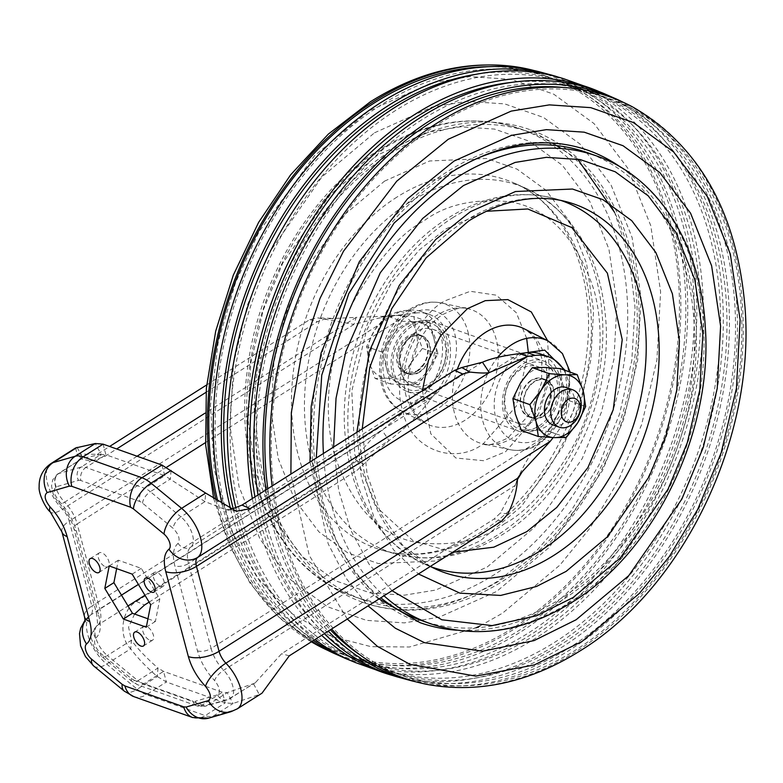 <?xml version="1.0" encoding="UTF-8"?>
<svg xmlns="http://www.w3.org/2000/svg" width="783" height="783" viewBox="0 0 783 783"><rect width="100%" height="100%" fill="white"/><g stroke="black" fill="none" stroke-linecap="round" stroke-linejoin="round"><path stroke-width="0.59" stroke-dasharray="3.92 2.94" d="M523.034 366.111A35 25.653 109.6 0 0 505.338 412.318A35 25.653 109.6 0 0 538.968 426.001A35 25.653 109.6 0 0 556.654 379.784A35 25.653 109.6 0 0 523.034 366.111M534.652 420.618A30.028 22.022 109.6 0 0 550.811 391.383A30.028 22.022 109.6 0 0 537.882 366.63A30.028 22.022 109.6 0 0 520.979 369.224A30.028 22.022 109.6 0 0 504.829 398.459A30.028 22.022 109.6 0 0 517.759 423.221A30.028 22.022 109.6 0 0 534.652 420.618M429.691 383.298A30.028 22.022 109.6 0 0 445.85 354.063A30.028 22.022 109.6 0 0 432.921 329.31A30.028 22.022 109.6 0 0 416.018 331.904A30.028 22.022 109.6 0 0 399.868 361.139A30.028 22.022 109.6 0 0 412.798 385.902A30.028 22.022 109.6 0 0 429.691 383.298M427.645 386.42A35 25.653 109.6 0 0 445.331 340.204A35 25.653 109.6 0 0 411.711 326.531A35 25.653 109.6 0 0 394.015 372.737A35 25.653 109.6 0 0 427.645 386.42M390.208 153.722A248.191 181.969 -70.4 0 1 529.856 132.229A248.191 181.969 -70.4 0 1 636.726 336.837A248.191 181.969 -70.4 0 1 503.215 578.451A248.191 181.969 -70.4 0 1 363.566 599.944A248.191 181.969 -70.4 0 1 256.697 395.327A248.191 181.969 -70.4 0 1 390.208 153.722M389.64 151.599A250.677 183.79 109.6 0 0 254.798 395.621A250.677 183.79 109.6 0 0 362.735 602.284A250.677 183.79 109.6 0 0 503.782 580.575A250.677 183.79 109.6 0 0 638.625 336.553A250.677 183.79 109.6 0 0 530.688 129.89A250.677 183.79 109.6 0 0 389.64 151.599M534.035 70.529A308.326 226.052 -70.4 0 1 680.613 319.63A308.326 226.052 -70.4 0 1 514.323 628.974A308.326 226.052 -70.4 0 1 327.852 650.428M488.553 66.712A306.525 224.731 -70.4 0 1 546.808 76.352A306.525 224.731 -70.4 0 1 678.792 329.046A306.525 224.731 -70.4 0 1 513.912 627.437A306.525 224.731 -70.4 0 1 341.447 653.981A306.525 224.731 -70.4 0 1 217.791 501.374M213.681 498.468L228.538 543.578L250.188 583.335L278.063 616.466L311.37 641.825A308.326 226.052 -70.4 0 1 215.961 500.083M380.704 105.157A306.525 224.731 109.6 0 0 215.824 403.548A306.525 224.731 109.6 0 0 347.809 656.242A306.525 224.731 109.6 0 0 520.274 629.698A306.525 224.731 109.6 0 0 685.154 331.317A306.525 224.731 109.6 0 0 553.17 78.613A306.525 224.731 109.6 0 0 380.704 105.157M222.225 504.428A309.031 226.571 109.6 0 0 312.065 641.385M332.785 652.816A309.031 226.571 109.6 0 0 520.842 631.842A309.031 226.571 109.6 0 0 687.543 320.952A309.031 226.571 109.6 0 0 539.36 71.791M230.633 509.283A309.725 227.08 109.6 0 0 313.543 640.445M350.862 660.656A309.725 227.08 109.6 0 0 529.553 635.473A309.725 227.08 109.6 0 0 696.322 330.866A309.725 227.08 109.6 0 0 558.328 77.126M233.265 508.979A306.525 224.731 109.6 0 0 356.353 659.276A306.525 224.731 109.6 0 0 528.819 632.733A306.525 224.731 109.6 0 0 693.699 334.351A306.525 224.731 109.6 0 0 561.724 81.657A306.525 224.731 109.6 0 0 475.986 74.316M395.611 110.462A306.525 224.731 109.6 0 0 230.731 408.843A306.525 224.731 109.6 0 0 362.715 661.537A306.525 224.731 109.6 0 0 535.18 634.993A306.525 224.731 109.6 0 0 700.061 336.612A306.525 224.731 109.6 0 0 568.086 83.918A306.525 224.731 109.6 0 0 395.611 110.462M235.898 508.157A310.048 227.315 109.6 0 0 315.03 639.505M355.795 662.702A310.048 227.315 109.6 0 0 535.983 638.018A310.048 227.315 109.6 0 0 702.977 332.158A310.048 227.315 109.6 0 0 563.447 78.643M252.351 498.536A310.048 227.315 109.6 0 0 321.617 635.326M392.342 675.406A310.048 227.315 109.6 0 0 555.861 645.084A310.048 227.315 109.6 0 0 722.112 350.833A310.048 227.315 109.6 0 0 599.807 91.875M254.955 496.882A306.525 224.731 109.6 0 0 382.593 668.604A306.525 224.731 109.6 0 0 555.059 642.06A306.525 224.731 109.6 0 0 719.939 343.678A306.525 224.731 109.6 0 0 587.964 90.985A306.525 224.731 109.6 0 0 511.24 82.44M421.851 119.789A306.525 224.731 109.6 0 0 256.971 418.171A306.525 224.731 109.6 0 0 388.955 670.874A306.525 224.731 109.6 0 0 561.421 644.331A306.525 224.731 109.6 0 0 726.301 345.939A306.525 224.731 109.6 0 0 594.326 93.246A306.525 224.731 109.6 0 0 421.851 119.789M258.008 494.954A309.725 227.08 109.6 0 0 324.299 633.633M397.451 676.962A309.725 227.08 109.6 0 0 562.155 647.061A309.725 227.08 109.6 0 0 728.298 352.193A309.725 227.08 109.6 0 0 604.76 93.882M265.936 489.923A309.031 226.571 109.6 0 0 328.302 631.088M416.644 682.003A309.031 226.571 109.6 0 0 570.543 649.508A309.031 226.571 109.6 0 0 735.707 362.412A309.031 226.571 109.6 0 0 622.818 102.093M267.796 488.749A306.525 224.731 109.6 0 0 330.357 629.786M360.806 655.469A306.525 224.731 109.6 0 0 397.5 673.909A306.525 224.731 109.6 0 0 569.975 647.365A306.525 224.731 109.6 0 0 734.846 348.983A306.525 224.731 109.6 0 0 602.871 96.289A306.525 224.731 109.6 0 0 562.762 87.422M436.767 125.094A306.525 224.731 109.6 0 0 271.887 423.476A306.525 224.731 109.6 0 0 403.862 676.169A306.525 224.731 109.6 0 0 576.327 649.626A306.525 224.731 109.6 0 0 741.207 351.244A306.525 224.731 109.6 0 0 609.233 98.55A306.525 224.731 109.6 0 0 436.767 125.094M272.093 486.018A308.326 226.052 109.6 0 0 331.581 629.013M427.968 684.567A308.326 226.052 109.6 0 0 576.738 651.172A308.326 226.052 109.6 0 0 741.207 367.941A308.326 226.052 109.6 0 0 633.222 107.261M419.991 622.632A250.677 183.79 -70.4 0 1 312.055 415.979A250.677 183.79 -70.4 0 1 446.897 171.957A250.677 183.79 -70.4 0 1 587.935 150.248M621.105 167.493A250.677 183.79 -70.4 0 1 693.425 381.595A250.677 183.79 -70.4 0 1 561.029 600.923A250.677 183.79 -70.4 0 1 456.597 630.198M470.798 161.259A248.191 181.969 109.6 0 0 447.455 174.08A248.191 181.969 109.6 0 0 317.242 385.402A248.191 181.969 109.6 0 0 380.812 597.811M420.823 620.293A248.191 181.969 109.6 0 0 560.471 598.799A248.191 181.969 109.6 0 0 693.973 357.195A248.191 181.969 109.6 0 0 587.113 152.587M416.791 371.211A20.348 14.926 109.6 0 0 423.407 364.496A20.348 14.926 109.6 0 0 427.635 352.614A20.348 14.926 109.6 0 0 418.974 334.625A20.348 14.926 109.6 0 0 407.522 336.387A20.348 14.926 109.6 0 0 396.57 356.196A20.348 14.926 109.6 0 0 405.34 372.972A20.348 14.926 109.6 0 0 416.791 371.211M419.541 372.189A20.348 14.926 -70.4 0 1 408.09 373.951A20.348 14.926 -70.4 0 1 399.32 357.175A20.348 14.926 -70.4 0 1 410.272 337.365A20.348 14.926 -70.4 0 1 421.724 335.604A20.348 14.926 -70.4 0 1 430.484 352.379A20.348 14.926 -70.4 0 1 419.541 372.189M419.424 371.768A19.859 14.554 109.6 0 0 430.102 352.438A19.859 14.554 109.6 0 0 421.557 336.064A19.859 14.554 109.6 0 0 410.38 337.786A19.859 14.554 109.6 0 0 399.702 357.117A19.859 14.554 109.6 0 0 408.256 373.481A19.859 14.554 109.6 0 0 419.424 371.768M531.138 380.332A20.348 14.926 109.6 0 0 520.186 400.152A20.348 14.926 109.6 0 0 528.956 416.928A20.348 14.926 109.6 0 0 540.407 415.166A20.348 14.926 109.6 0 0 551.349 395.356A20.348 14.926 109.6 0 0 542.59 378.571A20.348 14.926 109.6 0 0 531.138 380.332M543.588 416.292A20.348 14.926 -70.4 0 1 532.137 418.053A20.348 14.926 -70.4 0 1 523.367 401.278A20.348 14.926 -70.4 0 1 534.319 381.468A20.348 14.926 -70.4 0 1 545.771 379.706A20.348 14.926 -70.4 0 1 554.53 396.482A20.348 14.926 -70.4 0 1 543.588 416.292M540.29 414.736A19.859 14.554 109.6 0 0 550.968 395.405A19.859 14.554 109.6 0 0 542.423 379.041A19.859 14.554 109.6 0 0 531.246 380.763A19.859 14.554 109.6 0 0 520.568 400.093A19.859 14.554 109.6 0 0 529.122 416.458A19.859 14.554 109.6 0 0 540.29 414.736M543.471 415.871A19.859 14.554 109.6 0 0 554.149 396.541A19.859 14.554 109.6 0 0 545.604 380.176A19.859 14.554 109.6 0 0 534.427 381.889A19.859 14.554 109.6 0 0 523.749 401.219A19.859 14.554 109.6 0 0 532.303 417.593A19.859 14.554 109.6 0 0 543.471 415.871M520.764 382.466A32.26 23.656 -70.4 0 1 531.608 371.279A32.26 23.656 -70.4 0 1 544.42 367.481A32.26 23.656 -70.4 0 1 562.605 383.885L568.703 400.485L557.144 415.293L549.284 431.413L533.526 430.288L521.38 430.474M411.202 324.622A37.232 27.297 109.6 0 0 391.177 360.855A37.232 27.297 109.6 0 0 407.199 391.549A37.232 27.297 109.6 0 0 428.154 388.329A37.232 27.297 109.6 0 0 448.179 352.086A37.232 27.297 109.6 0 0 432.147 321.392A37.232 27.297 109.6 0 0 411.202 324.622M539.477 427.909A37.232 27.297 -70.4 0 1 518.532 431.13A37.232 27.297 -70.4 0 1 502.5 400.436A37.232 27.297 -70.4 0 1 522.525 364.203A37.232 27.297 -70.4 0 1 543.471 360.973A37.232 27.297 -70.4 0 1 559.502 391.666A37.232 27.297 -70.4 0 1 539.477 427.909M105.529 566.794A8.192 4.062 -122.4 0 0 108.044 566.706A8.192 4.062 -122.4 0 0 108.181 559.63A8.192 4.062 -122.4 0 0 101.8 552.778A8.192 4.062 -122.4 0 0 99.275 552.876A8.192 4.062 -122.4 0 0 99.138 559.953A8.192 4.062 -122.4 0 0 105.529 566.794M160.613 586.389A8.192 4.062 -122.4 0 0 163.138 586.291A8.192 4.062 -122.4 0 0 163.275 579.214A8.192 4.062 -122.4 0 0 156.884 572.373A8.192 4.062 -122.4 0 0 154.368 572.461A8.192 4.062 -122.4 0 0 154.231 579.537A8.192 4.062 -122.4 0 0 160.613 586.389M150.023 640.298A8.192 4.062 -122.4 0 0 152.538 640.21A8.192 4.062 -122.4 0 0 152.675 633.134A8.192 4.062 -122.4 0 0 146.294 626.283A8.192 4.062 -122.4 0 0 143.769 626.371A8.192 4.062 -122.4 0 0 143.641 633.457A8.192 4.062 -122.4 0 0 150.023 640.298M552.974 424.944A19.859 14.554 109.6 0 0 564.142 423.221A19.859 14.554 109.6 0 0 574.83 403.891A19.859 14.554 109.6 0 0 566.275 387.526M404.38 326.041A32.26 23.656 109.6 0 0 387.027 357.449A32.26 23.656 109.6 0 0 400.916 384.042A32.26 23.656 109.6 0 0 419.071 381.252A32.26 23.656 109.6 0 0 436.425 349.844A32.26 23.656 109.6 0 0 422.536 323.252A32.26 23.656 109.6 0 0 404.38 326.041M429.554 322.146L415.597 321.676A32.26 23.656 109.6 0 0 402.785 325.474A32.26 23.656 109.6 0 0 391.94 336.67A32.26 23.656 109.6 0 0 386.479 368.079A32.26 23.656 109.6 0 0 399.32 383.484A32.26 23.656 109.6 0 0 404.664 384.482A32.26 23.656 109.6 0 0 417.476 380.685A32.26 23.656 109.6 0 0 428.321 369.488L438.03 354.024L429.554 322.146L413.904 316.586L398.107 315.451A32.26 23.656 109.6 0 0 374.45 330.455A32.26 23.656 109.6 0 0 368.979 361.854A32.26 23.656 109.6 0 0 387.174 378.267A32.26 23.656 109.6 0 0 410.83 363.273A32.26 23.656 109.6 0 0 416.292 331.865A32.26 23.656 109.6 0 0 398.107 315.461L386.009 315.637L374.45 330.446L366.591 346.575L368.979 361.854L375.067 378.453L387.174 378.267L402.971 379.393L410.83 363.273L422.389 348.464L416.292 331.865L413.904 316.586M422.389 348.464L438.03 354.024M401.65 321.206L382.231 352.135L390.717 384.013L418.611 384.962L428.321 369.488A32.26 23.656 109.6 0 0 433.792 338.09A32.26 23.656 109.6 0 0 420.941 322.684A32.26 23.656 109.6 0 0 415.597 321.676L401.65 321.206L386.009 315.637M382.231 352.135L366.591 346.575M390.717 384.013L375.067 378.453M418.611 384.962L402.971 379.393M134.578 614.048L128.559 627.163L131.397 640.279L107.33 655.537L137.935 680.721L157.98 668.007C146.754 658.327 137.896 649.087 131.397 640.279L130.722 648.813C137.221 657.622 146.078 666.862 157.305 676.541L166.378 681.983L225.22 702.899L233.06 703.477L259.271 694.521L253.447 683.676L255.356 682.707L281.557 653.746L494.063 519.041L500.454 512.963L515.224 485.431C520.793 469.555 529.807 453.925 542.257 438.549L550.214 441.377M85.21 620.43A22.335 19.369 -127.7 0 1 89.262 615.947A22.335 19.369 -127.7 0 1 90.534 615.056L382.114 430.229L388.985 440.545C405.222 428.467 419.208 414.608 430.934 398.968L422.986 396.139L91.826 606.062A14.897 7.39 57.6 0 1 90.534 615.056A32.269 16.012 -122.4 0 0 88.528 637.176A32.269 16.012 -122.4 0 0 106.654 664.072L137.26 689.246L157.305 676.541L157.98 668.007L163.549 671.364L222.392 692.28L227.227 692.632L253.447 683.676L229.38 698.925L207.182 705.336L227.227 692.632L233.06 703.477L213.015 716.181A32.269 16.012 -122.4 0 1 205.195 715.593L225.22 702.899L222.392 692.28L202.376 704.974A19.859 9.856 -122.4 0 0 207.182 705.336A9.925 8.525 73.9 0 1 205.273 706.197L227.471 699.787A9.925 8.525 73.9 0 0 229.38 698.925A19.859 9.856 57.6 0 0 230.682 698.348A19.859 9.856 57.6 0 0 223.644 670.258A27.297 13.556 57.6 0 1 211.097 648.471L542.257 438.549L548.09 431.081A49.642 36.39 109.6 0 0 540.348 353.896M103.092 444.137L105.911 454.757L164.753 475.673L144.738 488.357L85.895 467.441L105.911 454.757L101.134 454.365L95.301 443.521M77.126 447.387L82.959 458.231L101.134 454.365L81.089 467.079L58.891 473.48L82.264 458.427L82.235 459.249L91.229 461.07L104.981 456.372L116.677 448.962M230.995 509.449L225.651 509.664L204.999 501.619L164.753 475.673L161.934 465.053M144.953 595.237L388.985 440.545L357.038 470.329L348.915 466.756L136.399 601.461C120.876 610.397 118.507 637.264 130.722 648.813L106.654 664.072A22.335 10.698 129.4 0 1 93.676 665.961M149.122 602.117L357.038 470.329M206.027 392.322L317.487 321.666L325.023 318.926L356.206 317.33L204.98 413.189M75.618 447.945L77.067 454.101L97.249 454.306L109.62 446.457M206.673 384.942L309.755 319.601L317.653 317.888L353.955 324.407L356.206 317.33L390.668 315.97L378.316 318.241L353.955 324.407L62.376 509.234A14.897 7.39 57.6 0 1 69.217 521.116L400.387 311.194L378.316 318.241M331.14 318.329L317.624 317.888L325.023 318.926M205.518 442.591L408.334 314.022L390.668 315.97M407.933 310.195L415.881 313.014L408.334 314.022L400.387 311.194L407.933 310.195A49.642 36.39 -70.4 0 1 421.078 311.487A49.642 36.39 -70.4 0 1 428.81 388.671L422.986 396.139L382.114 430.229C371.622 438.137 362.725 447.993 355.413 459.797L348.915 466.756M415.881 313.014A49.642 36.39 -70.4 0 1 429.025 314.316A49.642 36.39 -70.4 0 1 436.767 391.5L430.934 398.968L138.395 584.402M171.056 470.456L170.381 478.99L150.336 491.695L180.942 516.878L204.999 501.619L205.675 493.094M147.948 618.795L155.396 621.448L159.81 598.985L141.273 568.36L118.311 560.197L116.667 568.605M159.81 598.985L150.708 604.75M132.17 574.125L141.273 568.36M155.396 621.448L146.294 627.212M118.311 560.197L109.219 565.962M230.907 711.708A22.335 19.193 73.9 0 0 235.203 709.77L262.002 693.18M517.475 478.354L515.224 485.431L223.644 670.258A9.925 3.318 -44.1 0 0 214.571 680.525C219.886 687.347 220.835 692.123 217.439 694.864A9.925 8.525 73.9 0 0 227.471 699.787L255.356 682.707M585.674 406.514L568.703 400.485M560.217 368.607L562.605 383.885M566.256 437.452L549.284 431.413M553.16 437.599L556.038 433.909A49.642 36.39 109.6 0 0 563.672 369.83M562.615 383.915A32.26 23.656 -70.4 0 1 557.134 415.284A32.26 23.656 -70.4 0 1 533.526 430.288M533.487 430.278A32.26 23.656 -70.4 0 1 515.292 413.874A32.26 23.656 -70.4 0 1 520.734 382.515M457.487 368.803A61.377 45.003 109.6 0 0 454.531 413.395A61.377 45.003 109.6 0 0 483.062 443.863A61.377 45.003 109.6 0 0 513.511 437.384A61.377 45.003 109.6 0 0 544.537 356.343A61.377 45.003 109.6 0 0 524.003 328.713L530.727 333.724L536.424 341.642L541.836 358.497L541.562 382.623L530.962 412.719L507.864 438C494.758 444.313 486.488 446.261 483.062 443.863L509.664 449.618A57.873 42.439 -70.4 0 1 482.759 420.892A57.873 42.439 -70.4 0 1 497.694 357.381M422.409 390.737L430.777 433.762L455.863 458.016L483.669 460.707L505.515 451.781L538.626 413.884L549.607 379.08L547.62 340.713M548.266 341.036A57.873 42.439 -70.4 0 1 567.626 367.09A57.873 42.439 -70.4 0 1 538.371 443.511A57.873 42.439 -70.4 0 1 509.664 449.618C520.392 451.713 530.805 449.589 540.877 443.237L565.835 412.308L570.171 372.14M565.13 370.349L567.538 392.88L561.568 414.05L541.924 437.11C532.068 445.282 504.379 448.444 495.815 418.357C488.21 387.663 509.341 359.867 520.078 354.993L523.367 353.113M430.601 397.529C441.328 392.655 462.469 364.868 454.864 334.165C446.29 304.088 418.602 307.239 408.746 315.412C398.018 320.286 376.887 348.083 384.492 378.776C393.056 408.863 420.745 405.711 430.601 397.529M467.921 331.64A57.873 42.439 -70.4 0 1 438.656 408.06A57.873 42.439 -70.4 0 1 402.413 411.486A57.873 42.439 -70.4 0 1 383.044 385.442A57.873 42.439 -70.4 0 1 412.308 309.011A57.873 42.439 -70.4 0 1 441.015 302.904A57.873 42.439 -70.4 0 1 467.921 331.64M406.132 396.188A61.377 45.003 -70.4 0 1 437.168 315.138A61.377 45.003 -70.4 0 1 467.608 308.659A61.377 45.003 -70.4 0 1 496.148 339.127A61.377 45.003 -70.4 0 1 465.112 420.177A61.377 45.003 -70.4 0 1 426.666 423.818A61.377 45.003 -70.4 0 1 406.132 396.188M526.675 338.383L516.31 312.73L496.256 295.162L470.28 291.296L445.165 300.75C413.874 316.978 390.786 377.298 402.883 411.173C409.705 448.405 453.592 466.257 483.248 443.863L516.32 406.064L528.339 352.467M504.497 523.739C527.595 511.465 550.86 484.912 574.301 444.098C595.98 403.196 608.166 341.124 593.974 290.043C576.366 237.552 548.325 208.141 509.831 201.799C474.567 198.197 445.928 204.549 423.916 220.875C400.818 233.148 377.553 259.692 354.112 300.515C332.423 341.417 320.247 403.48 334.439 454.561C352.037 507.061 380.088 536.472 418.582 542.805C453.837 546.417 482.485 540.055 504.497 523.739M409.411 202.278A194.341 142.477 109.6 0 0 304.616 396.756A194.341 142.477 109.6 0 0 396.247 554.07A194.341 142.477 109.6 0 0 497.9 534.828A194.341 142.477 109.6 0 0 602.058 350.97A194.341 142.477 109.6 0 0 526.235 188.439A194.341 142.477 109.6 0 0 409.411 202.278M396.971 197.081A195.339 143.211 109.6 0 0 291.638 392.557A195.339 143.211 109.6 0 0 383.729 550.674A195.339 143.211 109.6 0 0 485.91 531.344A195.339 143.211 109.6 0 0 590.607 346.536A195.339 143.211 109.6 0 0 514.392 183.163A195.339 143.211 109.6 0 0 396.971 197.081M384.541 181.137L429.613 160.975L486.586 158.489L517.054 169.128L545.868 190.152L570.004 222.029L586.526 263.303L593.563 310.577L590.911 359.436L579.988 405.653L563.153 446.261L521.498 506.307L480.253 540.857L435.182 561.019L378.209 563.506L347.74 552.867L318.926 531.843L294.799 499.965L278.268 458.691L271.231 411.418L273.884 362.558L284.806 316.342L301.641 275.724L343.297 215.687L384.541 181.137M487.212 566.99L534.437 527.419L582.16 458.652L601.432 412.142L613.941 359.201L616.975 303.256L608.92 249.102L589.99 201.838L562.36 165.33L529.357 141.243L494.464 129.068L460.482 126.807L429.201 131.916L377.592 155.005L330.357 194.576L282.634 263.342L263.362 309.853L250.854 362.783L247.82 418.739L255.875 472.893L274.804 520.157L302.434 556.664L335.447 580.741L370.33 592.927L404.312 595.188L435.593 590.079L487.212 566.99M380.665 150.326A248.191 181.969 -70.4 0 1 520.313 128.833A248.191 181.969 -70.4 0 1 627.183 333.45A248.191 181.969 -70.4 0 1 493.672 575.055A248.191 181.969 -70.4 0 1 354.024 596.548A248.191 181.969 -70.4 0 1 247.154 391.94A248.191 181.969 -70.4 0 1 380.665 150.326M374.548 132.777L432.02 107.065L466.844 101.379L504.683 103.894L543.529 117.46L580.272 144.268L611.043 184.925L632.116 237.543L641.091 297.834L637.714 360.131L623.777 419.071L602.323 470.857L549.196 547.425L496.608 591.478L439.136 617.19L404.312 622.876L366.473 620.361L327.627 606.796L290.885 579.978L260.113 539.33L239.04 486.713L230.065 426.422L233.442 364.124L247.379 305.184L268.833 253.398L321.96 176.831L374.548 132.777M479.979 625.93L502.402 613.265L559.982 565.023L589.951 528.094L618.159 481.193L641.659 424.484L656.917 359.945L660.617 291.726L650.781 225.71L627.712 168.091L594.023 123.577L553.787 94.214L511.24 79.367L469.82 76.607L431.687 82.841L368.754 110.99L314.58 155.631L259.104 231.533L235.487 282.761L218.291 341.672L210.461 405.34L214.19 469.252L230.114 528.124L256.932 577.208L291.726 613.5L330.876 636.256L370.995 646.66L409.489 646.993L476.113 627.809M347.3 619.05L309.216 555.343L290.894 474.106M309.98 461.999L328.204 543.862L345.91 578.03L368.049 605.895M323.418 453.484A248.191 181.969 109.6 0 0 384.013 595.775M430.356 623.689A248.191 181.969 109.6 0 0 570.014 602.196A248.191 181.969 109.6 0 0 703.516 360.591A248.191 181.969 109.6 0 0 596.646 155.974M392.019 590.705L368.95 564.005L350.706 530.052L338.677 490.315L333.607 447.024M356.891 432.265L361.217 476.563L373.794 516.751L393.555 549.813L418.425 573.968M430.523 566.569A194.341 142.477 -70.4 0 1 424.435 564.093L436.278 569.358A195.339 143.211 -70.4 0 1 360.072 405.986A195.339 143.211 -70.4 0 1 464.759 221.178A195.339 143.211 -70.4 0 1 566.941 201.848L554.433 198.461A194.341 142.477 -70.4 0 1 560.726 200.379M452.78 217.694A194.341 142.477 -70.4 0 1 554.433 198.461C518.669 189.535 483.189 196.073 448.003 218.075C383.836 257.529 339.685 348.318 344.618 428.878C349.052 494.406 375.654 539.477 424.435 564.093A194.341 142.477 -70.4 0 1 348.621 401.552A194.341 142.477 -70.4 0 1 452.78 217.694M452.623 552.289L412.817 540.495L377.073 507.56L354.768 454.424L351.812 391.001L366.385 330.876L391.334 283.113L419.424 249.816L446.173 228.783L486.155 211.283M417.515 371.083A19.859 14.554 109.6 0 0 428.193 351.763A19.859 14.554 109.6 0 0 419.649 335.388A19.859 14.554 109.6 0 0 408.472 337.111A19.859 14.554 109.6 0 0 397.793 356.441A19.859 14.554 109.6 0 0 406.348 372.806A19.859 14.554 109.6 0 0 417.515 371.083M121.463 595.139L99.774 608.89A9.925 4.62 -14.9 0 0 96.544 613.706A9.925 4.62 -14.9 0 0 98.854 615.761C101.545 626.596 100.469 634.083 95.634 638.243C93.334 642.334 94.988 647.365 100.596 653.325L131.192 678.499A9.925 4.757 129.4 0 0 132.161 681.553A9.925 4.757 129.4 0 0 137.935 680.721A19.859 9.856 -122.4 0 0 143.534 684.048L163.549 671.364L166.378 681.983L146.352 694.668L205.195 715.593A22.335 16.374 109.6 0 1 192.628 717.522M131.192 678.499L133.991 680.173A9.925 7.282 109.6 0 0 137.945 684.91A9.925 7.282 109.6 0 0 143.534 684.048L202.376 704.974A9.925 7.282 109.6 0 1 196.787 705.835L205.273 706.197A9.925 8.525 73.9 0 1 195.241 701.274L217.439 694.864M519.658 353.603L188.497 563.525A27.297 13.556 57.6 0 1 190.866 547.043A19.859 9.856 57.6 0 0 192.099 533.429A19.859 9.856 57.6 0 0 180.942 516.878A9.925 4.757 129.4 0 0 173.121 528.319L142.516 503.136A9.925 4.933 -122.4 0 0 139.717 501.472L80.874 480.547A9.925 7.282 -70.4 0 1 85.895 467.441A19.859 9.856 -122.4 0 0 81.089 467.079A9.925 8.525 -106.1 0 0 78.476 480.37L56.278 486.772C52.872 489.522 53.831 494.298 59.146 501.11A9.925 3.318 135.9 0 0 59.283 503.4A9.925 3.318 135.9 0 0 64.627 502.157A27.297 13.556 57.6 0 1 77.174 523.944L166.554 467.285M142.516 503.136A9.925 4.757 -50.6 0 1 150.336 491.695A19.859 9.856 -122.4 0 0 144.738 488.357A9.925 7.282 -70.4 0 0 139.717 501.472M59.146 501.11C67.426 509.939 73.122 519.843 76.254 530.815A9.925 4.62 165.1 0 1 73.935 528.76A9.925 4.62 165.1 0 1 77.174 523.944L99.774 608.89A27.297 13.556 57.6 0 1 97.405 625.372A19.859 9.856 -122.4 0 0 96.172 638.987A19.859 9.856 -122.4 0 0 107.33 655.537A9.925 4.757 129.4 0 1 101.565 656.379L132.161 681.553L137.945 684.91L196.787 705.835A9.925 7.282 109.6 0 1 192.833 701.088A9.925 4.933 -122.4 0 0 195.241 701.274M95.634 638.243A9.925 8.613 -127.7 0 1 96.838 625.764A9.925 8.613 -127.7 0 1 97.405 625.372L128.011 605.973M137.094 456.225L64.627 502.157A19.859 9.856 -122.4 0 1 57.59 474.067L52.774 479.715L51.541 485.851L53.038 493.535L55.593 498.663L59.283 503.4C66.418 511.045 71.302 519.501 73.935 528.76L96.544 613.706C97.718 622.828 97.797 626.86 96.789 625.813L96.838 625.764C91.631 632.361 90.035 637.205 92.042 640.298C94.381 645.789 90.799 644.83 101.565 656.379A9.925 4.757 129.4 0 1 100.596 653.325M56.278 486.772A9.925 8.525 73.9 0 1 58.891 473.48A19.859 9.856 -122.4 0 0 57.59 474.067L82.264 458.427M97.249 454.306L104.981 456.372M309.755 319.601L317.487 321.666M355.413 459.797L363.723 464.348M136.399 601.461L144.532 605.024M133.991 680.173L192.833 701.088M80.874 480.547A9.925 4.933 -122.4 0 0 78.476 480.37M482.445 362.216L190.866 547.043A9.925 8.613 -127.7 0 1 178.084 543.402C180.384 539.311 178.73 534.28 173.121 528.319M428.81 388.671L436.767 391.5M76.254 530.815L98.854 615.761M50.944 463.585A32.269 16.012 -122.4 0 0 62.376 509.234A22.335 7.458 135.9 0 1 50.366 512.033M61.945 531.951A22.335 10.385 165.1 0 1 69.217 521.116L91.826 606.062A22.335 10.385 165.1 0 0 84.544 616.896M124.282 691.135A22.335 10.698 129.4 0 0 137.26 689.246A32.269 16.012 -122.4 0 0 146.352 694.668A22.335 16.374 109.6 0 1 133.785 696.606M178.084 543.402C173.239 547.552 172.162 555.049 174.854 565.874L197.463 650.82C200.575 661.801 206.272 671.706 214.571 680.525M197.463 650.82A9.925 4.62 -14.9 0 0 211.097 648.471L188.497 563.525A9.925 4.62 165.1 0 1 174.854 565.874M208.718 718.119A22.335 19.193 73.9 0 0 213.015 716.181L235.203 709.77A32.269 16.012 57.6 0 0 237.327 708.83M289.289 655.821L281.557 653.746M501.805 521.116L494.063 519.041M507.834 513.991L500.454 512.963M556.038 433.909L548.09 431.081M432.921 329.31L537.882 366.63M409.793 309.295C419.874 302.943 430.278 300.809 441.015 302.904L467.608 308.659C464.055 306.28 455.794 308.238 442.806 314.521C429.671 323.027 419.678 336.543 412.847 355.081L408.237 377.298C407.522 388.789 408.902 398.684 412.387 406.964C413.855 412.533 418.611 418.151 426.666 423.818L402.413 411.486C367.628 395.386 374.519 329.702 409.793 309.295M396.247 554.07C432.01 562.987 467.48 556.449 502.666 534.456C566.872 494.973 611.043 404.087 606.042 323.487C601.579 258.038 574.976 213.015 526.235 188.439L514.392 183.163C564.063 203.834 595.912 272.572 587.103 349.717C580.193 423.212 536.551 497.988 481.819 531.667C447.739 552.583 415.039 558.925 383.729 550.674L396.247 554.07M529.856 132.229L520.313 128.833C473.921 113.398 426.608 120.592 378.375 150.414C309.882 192.882 257.01 282.575 247.046 372.483C233.588 475.261 278.445 571.238 354.024 596.548L363.566 599.944M362.735 602.284C405.574 617.004 450.812 609.84 498.438 580.761L536.727 550.566L570.797 511.397L598.887 465.131L619.559 414.021L631.803 360.591L635.033 307.435L629.16 257.206L614.596 212.399M577.668 159.106L530.688 129.89M341.447 653.981L347.809 656.242M546.808 76.352L553.17 78.613M356.353 659.276L362.715 661.537M561.724 81.657L568.086 83.918M382.593 668.604L388.955 670.874M587.964 90.985L594.326 93.246M397.5 673.909L403.862 676.169M602.871 96.289L609.233 98.55M379.089 598.897L354.993 572.833L335.956 539.869L322.841 501.12L316.263 458.026M412.798 385.902L517.759 423.221M430.288 566.452L402.531 545.125L380.93 513.805L367.1 474.204L362.245 428.878M421.557 336.064L419.649 335.388C425.384 337.679 428.047 343.414 427.635 352.614M423.407 364.496L416.908 371.113L406.348 372.806L408.256 373.481M408.09 373.951L405.34 372.972M421.724 335.604L418.974 334.625M528.956 416.928L532.137 418.053M545.604 380.176L542.423 379.041M532.303 417.593L529.122 416.458M542.59 378.571L545.771 379.706M407.199 391.549L518.532 431.13M98.952 572.481L108.044 566.706M154.036 592.065L163.138 586.291M143.446 645.975L152.538 640.21M400.916 384.042L399.32 383.484M82.235 459.249L77.067 454.101M422.536 323.252L420.941 322.684M429.025 314.316L421.078 311.487M225.651 509.664L236.427 511.27M85.161 619.94L89.262 615.947C85.944 619.656 84.603 621.585 85.239 621.731M134.676 632.145L143.769 626.371M145.266 578.226L154.368 572.461M90.172 558.641L99.275 552.876M432.147 321.392L543.471 360.973M515.566 484.364L517.485 479.48"/><path stroke-width="1.17" d="M215.961 500.083A308.326 226.052 -70.4 0 1 373.931 101.359A308.326 226.052 -70.4 0 1 522.701 67.964A308.326 226.052 -70.4 0 1 534.035 70.529M217.791 501.374A306.525 224.731 -70.4 0 1 374.343 102.896A306.525 224.731 -70.4 0 1 488.553 66.712M327.852 650.428A308.326 226.052 -70.4 0 1 317.448 645.27A308.326 226.052 -70.4 0 1 311.38 641.825L317.448 645.27M558.328 77.126A309.725 227.08 109.6 0 0 553.229 75.559L539.36 71.791A309.031 226.571 109.6 0 0 380.137 103.013A309.031 226.571 109.6 0 0 222.225 504.428M312.065 641.385A309.031 226.571 109.6 0 0 332.785 652.816L345.92 658.64A309.725 227.08 109.6 0 0 350.862 660.656M553.229 75.559A309.725 227.08 109.6 0 0 388.525 105.46A309.725 227.08 109.6 0 0 230.633 509.283M313.543 640.445A309.725 227.08 109.6 0 0 345.92 658.64M475.986 74.316A306.525 224.731 109.6 0 0 389.249 108.201A306.525 224.731 109.6 0 0 233.265 508.979M599.807 91.875A310.048 227.315 109.6 0 0 594.884 89.82L563.447 78.643A310.048 227.315 109.6 0 0 394.808 107.437A310.048 227.315 109.6 0 0 235.898 508.157M315.03 639.505A310.048 227.315 109.6 0 0 355.795 662.702L387.223 673.879A310.048 227.315 109.6 0 0 392.342 675.406M594.884 89.82A310.048 227.315 109.6 0 0 414.687 114.514A310.048 227.315 109.6 0 0 252.351 498.536M321.617 635.326A310.048 227.315 109.6 0 0 387.223 673.879M511.24 82.44A306.525 224.731 109.6 0 0 415.489 117.528A306.525 224.731 109.6 0 0 254.955 496.882M622.818 102.093A309.031 226.571 109.6 0 0 617.885 99.715L604.76 93.882A309.725 227.08 109.6 0 0 421.127 117.049A309.725 227.08 109.6 0 0 258.008 494.954M324.299 633.633A309.725 227.08 109.6 0 0 397.451 676.962L411.31 680.73A309.031 226.571 109.6 0 0 416.644 682.003M617.885 99.715A309.031 226.571 109.6 0 0 429.828 120.68A309.031 226.571 109.6 0 0 265.936 489.923M328.302 631.088A309.031 226.571 109.6 0 0 411.31 680.73M562.762 87.422A306.525 224.731 109.6 0 0 430.405 122.833A306.525 224.731 109.6 0 0 267.796 488.749M330.357 629.786A306.525 224.731 109.6 0 0 360.806 655.469M331.581 629.013A308.326 226.052 109.6 0 0 427.968 684.567C479.137 693.552 529.934 682.267 580.35 650.722C683.999 587.27 755.575 437.276 744.985 307.21C737.067 213.035 699.806 146.382 633.222 107.261A308.326 226.052 109.6 0 0 436.356 123.548A308.326 226.052 109.6 0 0 272.093 486.018M316.263 458.026L321.754 375.145L348.778 293.576L394.143 223.008L452.241 171.761C499.857 142.692 545.095 135.518 587.935 150.248A250.677 183.79 -70.4 0 1 621.105 167.493M456.597 630.198A250.677 183.79 -70.4 0 1 419.991 622.632L379.089 598.897M380.812 597.811A248.191 181.969 109.6 0 0 420.823 620.293L430.356 623.689A248.191 181.969 109.6 0 1 384.013 595.775M430.356 623.689C476.759 639.134 524.072 631.94 572.304 602.117C655.42 551.291 713.352 430.533 705.209 325.816C700.668 244.609 658.16 177.075 596.646 155.974L587.113 152.587A248.191 181.969 109.6 0 0 470.798 161.259M538.361 436.513L521.38 430.474L515.292 413.874L512.904 398.596L520.764 382.466L532.313 367.658L544.42 367.472L560.217 368.607L577.198 374.636L565.091 374.822A32.26 23.656 -70.4 0 1 583.276 391.236A32.26 23.656 -70.4 0 1 577.815 422.634A32.26 23.656 -70.4 0 1 566.97 433.831A32.26 23.656 -70.4 0 1 554.158 437.628A32.26 23.656 -70.4 0 1 535.973 421.225A32.26 23.656 -70.4 0 1 541.435 389.826A32.26 23.656 -70.4 0 1 565.091 374.832L549.294 373.697L541.435 389.817L529.876 404.635L535.964 421.225L538.361 436.513L554.158 437.638L566.256 437.452L577.815 422.644L585.674 406.514L583.286 391.236L577.198 374.636M92.697 558.553A8.192 4.062 57.6 0 1 99.079 565.395A8.192 4.062 57.6 0 1 98.952 572.481A8.192 4.062 57.6 0 1 96.426 572.569A8.192 4.062 57.6 0 1 90.045 565.717A8.192 4.062 57.6 0 1 90.172 558.641A8.192 4.062 57.6 0 1 92.697 558.553M147.791 578.138A8.192 4.062 57.6 0 1 154.173 584.979A8.192 4.062 57.6 0 1 154.036 592.065A8.192 4.062 57.6 0 1 151.52 592.154A8.192 4.062 57.6 0 1 145.129 585.302A8.192 4.062 57.6 0 1 145.266 578.226A8.192 4.062 57.6 0 1 147.791 578.138M137.191 632.057A8.192 4.062 57.6 0 1 143.583 638.899A8.192 4.062 57.6 0 1 143.446 645.975A8.192 4.062 57.6 0 1 140.92 646.073A8.192 4.062 57.6 0 1 134.539 639.222A8.192 4.062 57.6 0 1 134.676 632.145A8.192 4.062 57.6 0 1 137.191 632.057M570.504 425.482A19.859 14.554 -70.4 0 1 559.336 427.205A19.859 14.554 -70.4 0 1 550.782 410.83A19.859 14.554 -70.4 0 1 561.47 391.5A19.859 14.554 -70.4 0 1 572.637 389.787A19.859 14.554 -70.4 0 1 581.192 406.152A19.859 14.554 -70.4 0 1 570.504 425.482M572.637 389.787L566.275 387.526A19.859 14.554 109.6 0 0 555.108 389.239A19.859 14.554 109.6 0 0 544.43 408.569A19.859 14.554 109.6 0 0 552.974 424.944L559.336 427.205M573.587 420.804A12.411 9.102 -70.4 0 1 561.656 415.959A12.411 9.102 -70.4 0 1 567.929 399.575A12.411 9.102 -70.4 0 1 579.86 404.419A12.411 9.102 -70.4 0 1 573.587 420.804M134.578 614.048L144.532 605.024L149.122 602.117M116.677 448.962L206.027 392.322M563.672 369.83A49.642 36.39 109.6 0 0 548.306 356.725L540.348 353.896A49.642 36.39 109.6 0 0 527.204 352.595L519.658 353.603C503.655 355.56 491.244 358.428 482.445 362.216L489.316 372.532C486.116 373.305 479.705 373.148 470.074 372.082L462.645 373.951L250.139 508.656L236.427 511.27L205.675 493.094L161.934 465.053L103.092 444.137L95.301 443.521L75.618 447.945L50.944 463.585A32.269 16.012 -122.4 0 1 53.058 462.636L77.126 447.387M109.62 446.457L206.673 384.942M116.667 568.605L113.897 582.66L132.444 613.285L147.948 618.795M482.445 362.216L461.764 367.54L454.512 370.388L462.645 373.951M250.139 508.656L242.006 505.094L454.512 370.388M242.006 505.094L230.995 509.449M132.17 574.125L150.708 604.75L146.294 627.212L123.342 619.05L104.805 588.425L109.219 565.962L132.17 574.125M132.444 613.285L123.342 619.05M113.897 582.66L104.805 588.425M237.327 708.83L262.002 693.18L289.289 655.821L501.805 521.116L507.834 513.991C513.912 501.766 517.132 489.894 517.475 478.354L225.896 663.181A32.269 16.012 57.6 0 1 237.327 708.83L230.907 711.708A22.335 19.193 73.9 0 1 208.337 700.628C211.743 697.888 210.784 693.112 205.469 686.3A22.335 7.458 -44.1 0 1 225.896 663.181A14.897 7.39 57.6 0 1 219.054 651.299L550.214 441.377L522.378 471.552L517.475 478.354M519.658 353.603L527.615 356.431L196.445 566.354A22.335 10.385 165.1 0 1 165.761 571.649C163.079 560.824 164.156 553.336 168.981 549.167A9.925 4.933 -122.4 0 0 169.598 542.365A9.925 4.933 -122.4 0 0 164.019 534.084A22.335 10.698 -50.6 0 1 181.607 508.343L151.011 483.16A32.269 16.012 -122.4 0 0 141.919 477.747L161.934 465.053M205.675 493.094L181.607 508.343A32.269 16.012 57.6 0 1 199.743 535.229A32.269 16.012 57.6 0 1 197.737 557.359L489.316 372.532L527.615 356.431L535.161 355.423L527.204 352.595M532.313 367.658L549.294 373.697M512.904 398.596L529.876 404.635M550.214 441.377L553.16 437.599M548.306 356.725A49.642 36.39 109.6 0 0 535.161 355.423M497.694 357.381A57.873 42.439 -70.4 0 1 512.013 344.471A57.873 42.439 -70.4 0 1 548.266 341.036L524.003 328.713A61.377 45.003 109.6 0 0 485.558 332.344A61.377 45.003 109.6 0 0 457.487 368.803M547.62 340.713L531.324 311.967L507.815 299.605L485.264 300.662L467.431 308.659L440.349 336.073L428.428 360.434L422.409 390.737M523.367 353.113L544.645 350.109L565.13 370.349M528.339 352.467L526.675 338.383M476.113 627.809L479.979 625.93M290.894 474.106L291.335 412.661L301.778 352.908L320.022 298.392L343.473 251.255L396.717 181.206L448.277 139.257L511.201 111.108L549.333 104.883L590.764 107.643L633.3 122.491L673.537 151.853L707.235 196.357L730.304 253.986L740.131 320.002L736.431 388.211L721.172 452.75L697.682 509.459L669.465 556.361L639.505 593.299L581.916 641.541L534.3 664.924L475.751 676.13L409.998 664.366L377.357 646.347L347.3 619.05M368.049 605.895L395.356 628.24L424.523 642.686L482.573 651.211L534.065 640.592L576.122 619.754L628.71 575.691L681.836 499.133L703.3 447.338L717.228 388.407L720.605 326.11L711.63 265.819L690.567 213.191L659.795 172.544L623.043 145.726L584.196 132.17L546.368 129.645L511.544 135.342L454.071 161.044L407.522 198.813L359.368 261.63L321.177 352.741L311.174 406.475L309.98 461.999M596.646 155.974A248.191 181.969 109.6 0 0 456.998 177.467A248.191 181.969 109.6 0 0 323.418 453.484M333.607 447.024L336.034 398.293L345.812 351.567L380.235 272.827L422.634 218.486L463.467 185.542L515.087 162.443L546.358 157.334L580.34 159.605L615.232 171.78L648.236 195.867L675.876 232.375L694.795 279.639L702.86 333.783L699.826 389.738L687.308 442.669L668.036 489.189L620.322 557.956L573.087 597.517L536.609 615.761L492.135 625.597L441.837 619.784L392.019 590.705M418.425 573.968L459.964 593.152L500.65 595.432L536.482 586.477L566.129 571.384L607.373 536.835L649.038 476.798L665.863 436.18L676.786 389.963L679.438 341.114L672.401 293.831L655.88 252.566L631.744 220.689L602.93 199.655L572.471 189.026L515.488 191.512L470.417 211.674L435.612 239.598L399.359 285.266L369.263 351.352L356.891 432.265M362.245 428.878L369.713 367.677L391.764 308.61L426.079 257.901L468.851 220.855C502.931 199.939 535.631 193.607 566.941 201.848A195.339 143.211 -70.4 0 1 659.032 359.974A195.339 143.211 -70.4 0 1 553.708 555.45A195.339 143.211 -70.4 0 1 436.278 569.358L430.288 566.452M560.726 200.379A194.341 142.477 -70.4 0 1 645.858 360.102A194.341 142.477 -70.4 0 1 541.259 550.253A194.341 142.477 -70.4 0 1 430.523 566.569M486.155 211.283L527.791 208.973L571.893 227.628L607.393 273.189L622.231 339.685L613.206 409.783L587.896 467.578L556.752 507.462L526.763 531.657L493.789 547.18L452.623 552.289M128.011 605.973L144.953 595.237M204.98 413.189L137.094 456.225M138.395 584.402L121.463 595.139M166.554 467.285L205.518 442.591M95.301 443.521L75.256 456.235L53.058 462.636A22.335 19.193 -106.1 0 0 47.176 492.546C43.77 495.287 44.729 500.063 50.043 506.885A22.335 7.458 135.9 0 0 50.366 512.033C45.199 508.02 38.308 492.801 39.15 486.938C38.886 477.092 42.82 469.311 50.944 463.585M171.056 470.456L151.011 483.16A22.335 10.698 -50.6 0 0 133.423 508.901L130.624 507.237A22.335 16.374 -70.4 0 1 141.919 477.747L83.067 456.822L103.092 444.137M130.624 507.237L71.782 486.321A22.335 16.374 -70.4 0 1 83.067 456.822A32.269 16.012 -122.4 0 0 75.256 456.235A22.335 19.193 73.9 0 0 69.374 486.135L47.176 492.546M461.764 367.54L470.074 372.082M50.043 506.885C58.324 515.703 64.03 525.608 67.152 536.59A22.335 10.385 165.1 0 1 61.945 531.951L50.366 512.033M67.152 536.59L89.761 621.536A22.335 10.385 165.1 0 1 84.544 616.896L61.945 531.951M89.761 621.536C92.433 632.351 91.357 639.838 86.531 644.008A22.335 19.369 -127.7 0 1 85.21 620.43M86.531 644.008A9.925 4.933 -122.4 0 0 85.915 650.82A9.925 4.933 -122.4 0 0 91.494 659.09A22.335 10.698 129.4 0 0 93.676 665.961L85.425 656.555L80.571 645.779L79.504 633.604L80.688 628.162L85.161 619.94M91.494 659.09L122.099 684.273A22.335 10.698 129.4 0 0 124.282 691.135L93.676 665.961M122.099 684.273L124.888 685.937A22.335 16.374 109.6 0 0 133.785 696.606L124.282 691.135M124.888 685.937L183.741 706.863A22.335 16.374 109.6 0 0 192.628 717.522L133.785 696.606M183.741 706.863L186.139 707.039A22.335 19.193 73.9 0 0 208.718 718.119L192.628 717.522M186.139 707.039L208.337 700.628M165.761 571.649L188.36 656.585A22.335 10.385 -14.9 0 0 219.054 651.299L196.445 566.354A14.897 7.39 57.6 0 1 197.737 557.359A22.335 19.369 -127.7 0 1 168.981 549.167M164.019 534.084L133.423 508.901M71.782 486.321L69.374 486.135M188.36 656.585C191.473 667.566 197.179 677.471 205.469 686.3M570.171 372.14L562.429 353.564L548.266 341.036M614.596 212.399L577.668 159.106M522.701 67.964C471.532 58.979 420.745 70.255 370.33 101.8L328.322 134.118L290.65 174.805L258.615 222.382L233.324 275.117L215.697 331.121L206.35 388.378L205.655 444.832L213.681 498.468M85.239 621.731L84.544 616.896M208.718 718.119L230.907 711.708M517.485 479.48L522.378 471.552"/></g></svg>
